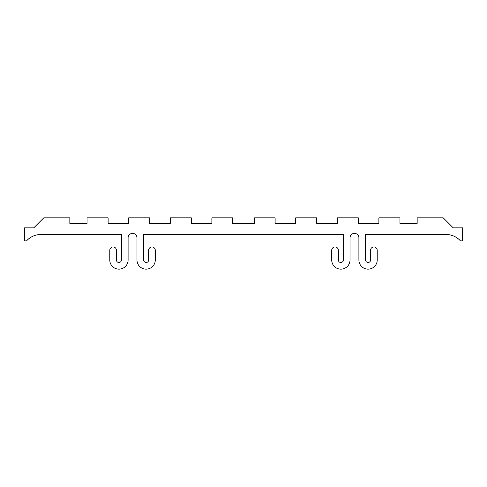 <?xml version="1.0" encoding="UTF-8"?>
<svg xmlns="http://www.w3.org/2000/svg" width="487" height="487" viewBox="0 0 487 487"><rect width="100%" height="100%" fill="white"/><g stroke="black" fill="none" stroke-linecap="round" stroke-linejoin="round"><path stroke-width="0.37" stroke-dasharray="2.44 1.83" d="M40.957 234.484A19.419 19.419 0 0 0 26.572 240.864L24.35 240.864L24.35 227.825L33.78 227.825L43.769 217.841L69.842 217.841L69.842 223.387L87.045 223.387L87.045 217.841L108.126 217.841L108.126 223.387L128.653 223.387L128.653 217.841L149.734 217.841L149.734 223.387L170.267 223.387L170.267 217.841L191.348 217.841L191.348 223.387L211.875 223.387L211.875 217.841L232.402 217.841L232.402 223.387L254.598 223.387L254.598 217.841L275.125 217.841L275.125 223.387L295.652 223.387L295.652 217.841L316.733 217.841L316.733 223.387L337.266 223.387L337.266 217.841L358.347 217.841L358.347 223.387L378.874 223.387L378.874 217.841L399.955 217.841L399.955 223.387L417.158 223.387L417.158 217.841L443.231 217.841L453.22 227.825L462.65 227.825L462.65 240.864L460.428 240.864A19.419 19.419 0 0 0 446.043 234.484L365.56 234.484L365.56 260.003A2.496 2.496 0 0 0 368.056 262.505A2.496 2.496 0 0 0 370.552 260.003L370.552 250.294A3.33 3.33 0 0 1 373.882 246.97A3.33 3.33 0 0 1 377.212 250.294L377.212 260.003A9.156 9.156 0 0 1 368.056 269.159A9.156 9.156 0 0 1 358.901 260.003L358.901 237.814A4.438 4.438 0 0 0 354.463 233.376A4.438 4.438 0 0 0 350.025 237.814L350.025 260.003A9.156 9.156 0 0 1 340.87 269.159A9.156 9.156 0 0 1 331.714 260.003L331.714 250.294A3.33 3.33 0 0 1 335.044 246.97A3.33 3.33 0 0 1 338.374 250.294L338.374 260.003A2.496 2.496 0 0 0 340.87 262.505A2.496 2.496 0 0 0 343.365 260.003L343.365 234.484L143.635 234.484L143.635 260.003A2.496 2.496 0 0 0 146.13 262.505A2.496 2.496 0 0 0 148.626 260.003L148.626 250.294A3.33 3.33 0 0 1 151.956 246.97A3.33 3.33 0 0 1 155.286 250.294L155.286 260.003A9.156 9.156 0 0 1 146.13 269.159A9.156 9.156 0 0 1 136.975 260.003L136.975 237.814A4.438 4.438 0 0 0 132.537 233.376A4.438 4.438 0 0 0 128.099 237.814L128.099 260.003A9.156 9.156 0 0 1 118.944 269.159A9.156 9.156 0 0 1 109.788 260.003L109.788 250.294A3.33 3.33 0 0 1 113.118 246.97A3.33 3.33 0 0 1 116.448 250.294L116.448 260.003A2.496 2.496 0 0 0 118.944 262.505A2.496 2.496 0 0 0 121.44 260.003L121.44 234.484L40.957 234.484"/><path stroke-width="0.73" d="M40.957 234.484A19.419 19.419 0 0 0 26.572 240.864L24.35 240.864L24.35 227.825L33.78 227.825L43.769 217.841L69.842 217.841L69.842 223.387L87.045 223.387L87.045 217.841L108.126 217.841L108.126 223.387L128.653 223.387L128.653 217.841L149.734 217.841L149.734 223.387L170.267 223.387L170.267 217.841L191.348 217.841L191.348 223.387L211.875 223.387L211.875 217.841L232.402 217.841L232.402 223.387L254.598 223.387L254.598 217.841L275.125 217.841L275.125 223.387L295.652 223.387L295.652 217.841L316.733 217.841L316.733 223.387L337.266 223.387L337.266 217.841L358.347 217.841L358.347 223.387L378.874 223.387L378.874 217.841L399.955 217.841L399.955 223.387L417.158 223.387L417.158 217.841L443.231 217.841L453.22 227.825L462.65 227.825L462.65 240.864L460.428 240.864A19.419 19.419 0 0 0 446.043 234.484L365.56 234.484L365.56 260.003A2.496 2.496 0 0 0 368.056 262.505A2.496 2.496 0 0 0 370.552 260.003L370.552 250.294A3.33 3.33 0 0 1 373.882 246.97A3.33 3.33 0 0 1 377.212 250.294L377.212 260.003A9.156 9.156 0 0 1 368.056 269.159A9.156 9.156 0 0 1 358.901 260.003L358.901 237.814A4.438 4.438 0 0 0 354.463 233.376A4.438 4.438 0 0 0 350.025 237.814L350.025 260.003A9.156 9.156 0 0 1 340.87 269.159A9.156 9.156 0 0 1 331.714 260.003L331.714 250.294A3.33 3.33 0 0 1 335.044 246.97A3.33 3.33 0 0 1 338.374 250.294L338.374 260.003A2.496 2.496 0 0 0 340.87 262.505A2.496 2.496 0 0 0 343.365 260.003L343.365 234.484L143.635 234.484L143.635 260.003A2.496 2.496 0 0 0 146.13 262.505A2.496 2.496 0 0 0 148.626 260.003L148.626 250.294A3.33 3.33 0 0 1 151.956 246.97A3.33 3.33 0 0 1 155.286 250.294L155.286 260.003A9.156 9.156 0 0 1 146.13 269.159A9.156 9.156 0 0 1 136.975 260.003L136.975 237.814A4.438 4.438 0 0 0 132.537 233.376A4.438 4.438 0 0 0 128.099 237.814L128.099 260.003A9.156 9.156 0 0 1 118.944 269.159A9.156 9.156 0 0 1 109.788 260.003L109.788 250.294A3.33 3.33 0 0 1 113.118 246.97A3.33 3.33 0 0 1 116.448 250.294L116.448 260.003A2.496 2.496 0 0 0 118.944 262.505A2.496 2.496 0 0 0 121.44 260.003L121.44 234.484L40.957 234.484"/></g></svg>
